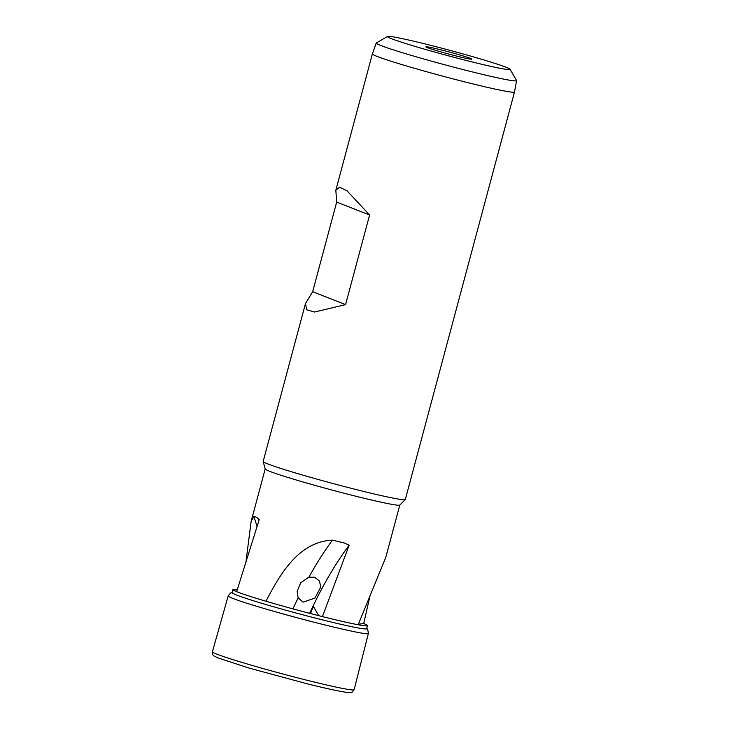 <?xml version="1.0" encoding="UTF-8"?>
<svg xmlns="http://www.w3.org/2000/svg" width="729" height="729" viewBox="0 0 729 729"><rect width="100%" height="100%" fill="white"/><g stroke="black" fill="none" stroke-linecap="round" stroke-linejoin="round"><path stroke-width="1.09" d="M405.26 499.584L399.774 505.069A69.683 3.107 -165 0 1 356.599 496.413A69.683 3.107 -165 0 1 265.201 469.011L263.187 461.512A73.574 3.28 15 0 0 359.679 490.444A73.574 3.28 15 0 0 405.26 499.584A73.574 3.28 15 0 0 405.306 499.511L514.501 91.991A73.574 3.28 -165 0 1 514.501 91.991A73.574 3.28 -165 0 1 468.875 82.915A73.574 3.28 -165 0 1 372.382 53.9A73.574 3.28 -165 0 1 372.382 53.891L335.841 190.251L336.68 202.088L312.659 291.718L305.478 303.574L306.672 309.789L314.591 312.012L345.573 304.622L369.594 214.991L347.059 190.834L339.523 187.189L335.841 190.251M399.802 505.033L385.759 557.466L358.158 624.744A69.683 3.107 -165 0 1 324.277 617.053A69.683 3.107 -165 0 1 322.446 616.597L349.164 545.174L344.134 542.95L332.46 540.153C298.571 541.592 279.672 574.844 265.976 601.234A69.683 3.107 -165 0 1 236.652 591.684L259.223 519.631C256.982 517.399 255.186 516.378 253.847 516.56L251.141 521.39L245.992 561.53M358.34 624.261L363.707 623.523L369.94 596.176M363.707 623.523A69.683 3.107 -165 0 1 367.489 625.646L366.623 628.708A69.638 3.107 -165 0 1 323.43 620.124A69.638 3.107 -165 0 1 232.086 592.659L232.87 589.57A69.683 3.107 -165 0 1 237.28 589.643M322.446 616.597A69.683 3.107 -165 0 1 265.976 601.234M236.652 591.684A69.683 3.107 -165 0 1 233.234 590.043A69.683 3.107 -165 0 1 232.87 589.57M305.478 303.574L263.187 461.43A73.574 3.28 15 0 0 263.187 461.512M510.054 69.264L516.56 80.5A72.654 3.244 -165 0 1 516.588 80.646A72.654 3.244 -165 0 1 471.535 71.706A72.654 3.244 -165 0 1 376.246 43.038A72.654 3.244 -165 0 1 376.346 42.929L387.591 36.45A63.45 2.834 -165 0 1 426.857 44.378A63.45 2.834 -165 0 1 510.054 69.264A63.45 2.834 -165 0 1 470.734 61.582A63.45 2.834 -165 0 1 387.591 36.45M303.082 602.136L314.882 598.108L320.678 587.228L319.566 581.113L314.609 577.231L308.886 577.186L300.767 582.69L297.104 591.319L298.134 597.871L303.082 602.136M440.598 49.763A23.702 1.057 -165 0 1 471.672 59.14A23.702 1.057 -165 0 1 456.983 56.188A23.702 1.057 -165 0 1 425.9 46.875A23.702 1.057 -165 0 1 440.598 49.763M349.164 545.174A183.927 68.298 -69.6 0 0 309.652 613.326M318.783 615.668L313.333 606.373L310.508 613.545M318.099 614.501L317.744 615.404M336.68 202.088L369.594 214.991M312.659 291.718L345.573 304.622M367.489 625.646A69.683 3.107 -165 0 1 366.933 625.865A69.683 3.107 -165 0 1 358.158 624.744M366.332 628.289C367.298 628.143 367.972 629.883 368.373 633.492A72.563 3.235 -165 0 1 323.366 624.553A72.563 3.235 -165 0 1 228.186 595.93C230.328 592.996 231.786 591.839 232.551 592.449M368.373 633.492L354.13 689.707A73.365 3.271 -165 0 1 308.631 680.658A73.365 3.271 -165 0 1 212.412 651.735L228.186 595.93M253.847 516.56A183.927 168.982 -53.4 0 1 257.018 526.557M298.134 597.871A183.927 68.298 -69.6 0 0 292.958 608.87M332.46 540.153A183.927 68.298 -69.6 0 0 308.886 577.186M265.183 468.966L251.141 521.39M212.412 651.735C213.096 656.2 211.993 654.797 217.807 657.859L248.808 667.992L306.508 683.629C325.663 688.386 338.958 691.283 346.393 692.313C352.954 692.568 351.305 693.233 354.13 689.707M376.246 43.038L372.382 53.891M516.588 80.646L514.51 91.972"/></g></svg>
